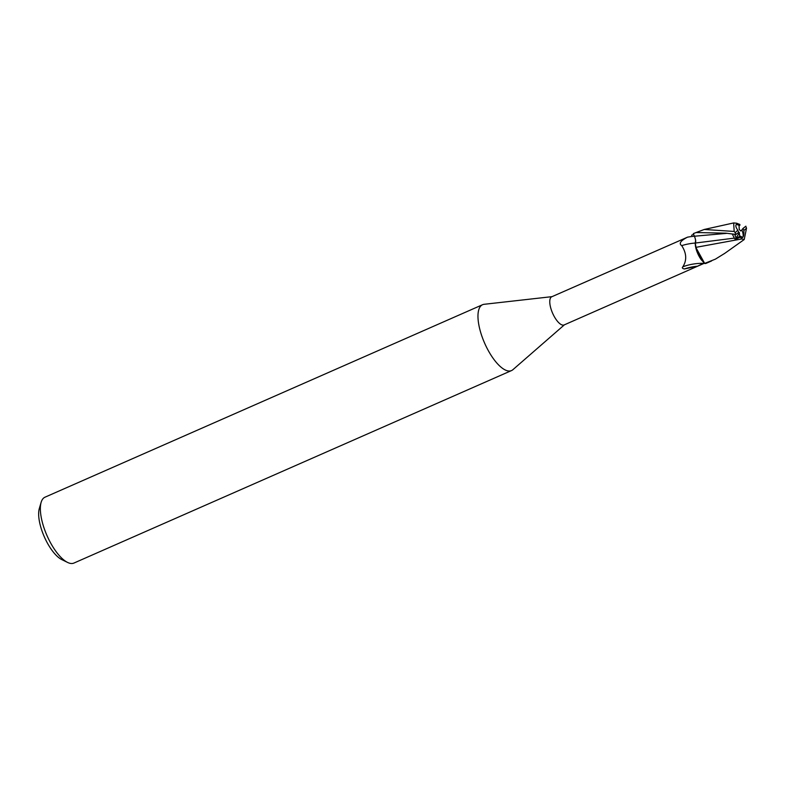 <?xml version="1.0" encoding="UTF-8"?>
<svg xmlns="http://www.w3.org/2000/svg" width="786" height="786" viewBox="0 0 786 786"><rect width="100%" height="100%" fill="white"/><g stroke="black" fill="none" stroke-linecap="round" stroke-linejoin="round"><path stroke-width="1.18" d="M742.328 237.706A7.28 2.751 66.3 0 0 742.534 237.549A7.28 2.751 66.3 0 0 741.846 229.974L740.746 230.956L739.243 229.433L739.046 225.592A7.28 2.751 66.3 0 0 736.453 224.374M552.037 296.646L484.117 304.3A35.969 13.588 66.3 0 0 482.565 304.713A35.969 13.588 66.3 0 0 481.15 305.626A35.969 13.588 66.3 0 0 485.512 345.113A35.969 13.588 66.3 0 0 511.529 370.57A35.969 13.588 66.3 0 0 512.885 369.705A35.969 13.588 66.3 0 0 512.934 369.656M687.121 237.352L551.723 296.784A15.376 5.807 66.3 0 0 551.124 297.177A15.376 5.807 66.3 0 0 552.99 314.056A15.376 5.807 66.3 0 0 564.112 324.942L704.433 263.212M482.565 304.713L44.959 497.204A35.969 13.588 66.3 0 0 43.554 498.118A35.969 13.588 66.3 0 0 41.147 502.303A35.969 13.588 66.3 0 0 47.003 535.61A35.969 13.588 66.3 0 0 67.586 562.432A35.969 13.588 66.3 0 0 73.933 563.061L511.529 370.57M691.582 235.269L693.635 234.375L694.421 236.222C695.698 239.425 695.944 241.715 695.168 243.08L695.423 245.821A13.893 5.247 66.3 0 0 701.328 259.822L704.659 263.398L695.816 247.354L701.328 259.822M703.745 262.553L703.431 263.359A16.712 4.598 -8.7 0 0 682.808 266.867C686.984 260.343 686.62 253.269 681.727 245.635C678.603 243.572 680.529 240.752 687.504 237.166A24.327 6.691 -8.7 0 1 694.421 236.213M703.431 263.359L697.516 266.189A17.557 4.824 -8.7 0 0 684.39 268.969C682.366 268.517 681.845 267.81 682.808 266.867M695.197 243.041A17.616 4.844 -8.7 0 0 681.727 245.635M697.516 266.189L684.39 268.969M693.635 234.375L693.321 233.629L696.072 232.538L725.861 233.167L735.991 234.464A16.192 6.121 66.3 0 1 735.156 232.646L734.183 231.448L704.256 229.473L693.773 233.422M732.267 233.982L734.35 238.119L695.296 243.051L695.983 247.433L695.168 243.08M695.305 243.051L695.639 240.074L695.708 241.813M695.423 245.821L695.816 247.354M41.147 502.303L39.32 508.493A30.575 11.554 66.3 0 0 44.301 536.799A30.575 11.554 66.3 0 0 61.799 559.593L67.586 562.432M738.418 231.713L739.4 232.705L739.597 236.547A7.28 2.751 66.3 0 0 739.597 236.557L736.02 238.109L734.704 234.297L736.02 238.109L740.5 236.154L742.662 237.5C743.635 236.409 744.037 234.081 743.861 230.534A7.28 2.751 66.3 0 0 742.986 228.471L741.846 229.974M739.4 232.705L735.205 239.425L740.343 237.166L740.5 236.154M739.046 225.582L739.94 225.189L736.227 224.531C735.362 225.572 735.893 227.488 737.828 230.259A7.28 2.751 66.3 0 0 738.702 232.322L735.794 234.631M743.861 230.534L746.533 228.146A16.192 6.121 66.3 0 0 745.698 226.329M746.533 228.146L744.204 239.543L741.778 238.944L695.964 247.344M724.721 253.367L715.368 259.164L704.659 263.398M739.872 224.472L736.57 223.204M745.894 226.172L742.986 228.471M704.796 263.497A16.182 6.111 66.3 0 0 706.054 263.379L711.644 260.923M736.796 223.224L733.652 222.939L734.183 231.448M740.265 237.008L741.925 238.993M734.35 238.119L735.205 239.425M737.828 230.259L735.156 232.646M739.94 225.189L739.685 224.364M727.07 233.324L694.421 236.222M564.427 324.805L512.885 369.705M704.256 229.463L733.652 222.939M724.201 253.75L744.204 239.543"/></g></svg>
